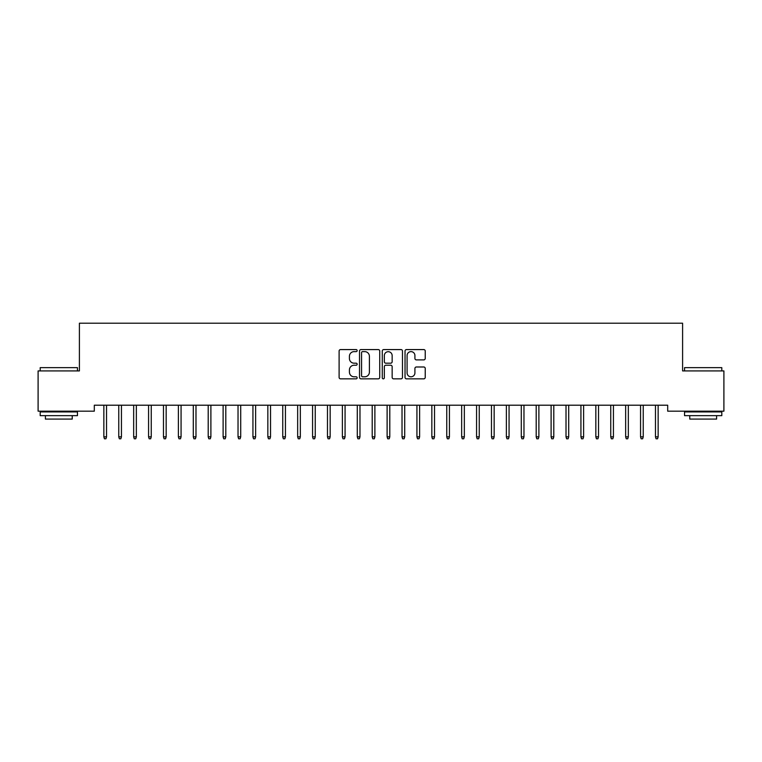 <?xml version="1.0" encoding="UTF-8"?>
<svg xmlns="http://www.w3.org/2000/svg" width="762" height="762" viewBox="0 0 762 762"><rect width="100%" height="100%" fill="white"/><g stroke="black" fill="none" stroke-linecap="round" stroke-linejoin="round"><path stroke-width="1.14" d="M357.149 350.606A1.029 1.029 0 0 0 356.121 349.577L340.576 349.577A1.467 1.467 0 0 0 339.109 351.044L339.109 377.38A1.467 1.467 0 0 0 340.576 378.847L356.121 378.847A1.029 1.029 0 0 0 357.149 377.819A1.029 1.029 0 0 0 356.121 376.799L354.111 376.799A4.686 4.686 0 0 1 349.425 372.113L349.425 369.922A4.686 4.686 0 0 1 354.111 365.236L356.121 365.236A1.029 1.029 0 0 0 357.149 364.217A1.029 1.029 0 0 0 356.121 363.188L354.111 363.188A4.686 4.686 0 0 1 349.425 358.502L349.425 356.311A4.686 4.686 0 0 1 354.111 351.625L356.121 351.625A1.029 1.029 0 0 0 357.149 350.606M423.767 359.893A1.467 1.467 0 0 0 425.234 358.435L425.234 351.044A1.467 1.467 0 0 0 423.767 349.577L406.498 349.577A1.467 1.467 0 0 0 405.032 351.044L405.032 377.38A1.467 1.467 0 0 0 406.498 378.847L423.767 378.847A1.467 1.467 0 0 0 425.234 377.38L425.234 368.456A1.467 1.467 0 0 0 423.767 366.989L416.376 366.989A1.467 1.467 0 0 0 414.919 368.456L414.919 372.885A3.915 3.915 0 0 1 411.004 376.799A3.915 3.915 0 0 1 407.089 372.885L407.089 355.54A3.915 3.915 0 0 1 411.004 351.625A3.915 3.915 0 0 1 414.919 355.54L414.919 358.435A1.467 1.467 0 0 0 416.376 359.893L423.767 359.893M667.693 405.213L94.307 405.213L94.307 411.175L38.1 411.175L38.1 370.923L79.4 370.923L79.4 323.212L682.6 323.212L682.6 370.923L723.9 370.923L723.9 411.175L667.693 411.175L667.693 405.213M379.724 351.044A1.467 1.467 0 0 0 378.257 349.577L360.988 349.577A1.467 1.467 0 0 0 359.521 351.044L359.521 377.38A1.467 1.467 0 0 0 360.988 378.847L378.257 378.847A1.467 1.467 0 0 0 379.724 377.38L379.724 351.044M383.743 349.577L401.012 349.577A1.467 1.467 0 0 1 402.479 351.044L402.479 377.38A1.467 1.467 0 0 1 401.012 378.847L393.621 378.847A1.467 1.467 0 0 1 392.154 377.38L392.154 366.703A1.467 1.467 0 0 0 390.696 365.236L385.791 365.236A1.467 1.467 0 0 0 384.334 366.703L384.334 377.819A1.029 1.029 0 0 1 383.305 378.847A1.029 1.029 0 0 1 382.276 377.819L382.276 351.044A1.467 1.467 0 0 1 383.743 349.577M362.598 351.625A1.029 1.029 0 0 0 361.569 352.654L361.569 375.771A1.029 1.029 0 0 0 362.598 376.799L364.722 376.799A4.686 4.686 0 0 0 369.399 372.113L369.399 356.311A4.686 4.686 0 0 0 364.722 351.625L362.598 351.625M392.154 355.616A3.915 3.915 0 0 0 388.249 351.701A3.915 3.915 0 0 0 384.334 355.616L384.334 361.721A1.467 1.467 0 0 0 385.791 363.188L390.696 363.188A1.467 1.467 0 0 0 392.154 361.721L392.154 355.616M103.851 436.845L104.442 438.788L105.937 438.788L106.528 436.845L103.851 436.845L103.851 405.213M106.528 436.845L106.528 405.213M118.758 436.845L119.348 438.788L120.844 438.788L121.444 436.845L118.758 436.845L118.758 405.213M121.444 436.845L121.444 405.213M133.664 436.845L134.264 438.788L135.75 438.788L136.35 436.845L133.664 436.845L133.664 405.213M136.35 436.845L136.35 405.213M40.186 367.646L77.457 367.646L40.186 367.646L40.186 370.923M77.457 415.652L40.186 415.652L40.186 411.918L77.457 411.918L77.457 415.652M72.238 415.652L72.238 419.081L45.406 419.081L45.406 415.652M684.543 367.646L721.814 367.646L684.543 367.646L684.543 370.923M721.814 415.652L684.543 415.652L684.543 411.918L721.814 411.918L721.814 415.652M716.594 415.652L716.594 419.081L689.762 419.081L689.762 415.652M148.571 436.845L149.171 438.788L150.657 438.788L151.257 436.845L148.571 436.845L148.571 405.213M151.257 436.845L151.257 405.213M163.478 436.845L164.078 438.788L165.573 438.788L166.164 436.845L163.478 436.845L163.478 405.213M166.164 436.845L166.164 405.213M178.394 436.845L178.984 438.788L180.48 438.788L181.07 436.845L178.394 436.845L178.394 405.213M181.07 436.845L181.07 405.213M193.3 436.845L193.9 438.788L195.386 438.788L195.986 436.845L193.3 436.845L193.3 405.213M195.986 436.845L195.986 405.213M208.207 436.845L208.807 438.788L210.293 438.788L210.893 436.845L208.207 436.845L208.207 405.213M210.893 436.845L210.893 405.213M223.114 436.845L223.714 438.788L225.2 438.788L225.8 436.845L223.114 436.845L223.114 405.213M225.8 436.845L225.8 405.213M238.03 436.845L238.62 438.788L240.116 438.788L240.706 436.845L238.03 436.845L238.03 405.213M240.706 436.845L240.706 405.213M252.936 436.845L253.527 438.788L255.022 438.788L255.622 436.845L252.936 436.845L252.936 405.213M255.622 436.845L255.622 405.213M267.843 436.845L268.443 438.788L269.929 438.788L270.529 436.845L267.843 436.845L267.843 405.213M270.529 436.845L270.529 405.213M282.75 436.845L283.35 438.788L284.836 438.788L285.436 436.845L282.75 436.845L282.75 405.213M285.436 436.845L285.436 405.213M297.656 436.845L298.256 438.788L299.752 438.788L300.342 436.845L297.656 436.845L297.656 405.213M300.342 436.845L300.342 405.213M312.572 436.845L313.163 438.788L314.658 438.788L315.249 436.845L312.572 436.845L312.572 405.213M315.249 436.845L315.249 405.213M327.479 436.845L328.07 438.788L329.565 438.788L330.165 436.845L327.479 436.845L327.479 405.213M330.165 436.845L330.165 405.213M342.386 436.845L342.986 438.788L344.472 438.788L345.072 436.845L342.386 436.845L342.386 405.213M345.072 436.845L345.072 405.213M357.292 436.845L357.892 438.788L359.378 438.788L359.978 436.845L357.292 436.845L357.292 405.213M359.978 436.845L359.978 405.213M372.208 436.845L372.799 438.788L374.294 438.788L374.885 436.845L372.208 436.845L372.208 405.213M374.885 436.845L374.885 405.213M387.115 436.845L387.706 438.788L389.201 438.788L389.792 436.845L387.115 436.845L387.115 405.213M389.792 436.845L389.792 405.213M402.022 436.845L402.622 438.788L404.108 438.788L404.708 436.845L402.022 436.845L402.022 405.213M404.708 436.845L404.708 405.213M416.928 436.845L417.528 438.788L419.014 438.788L419.614 436.845L416.928 436.845L416.928 405.213M419.614 436.845L419.614 405.213M431.835 436.845L432.435 438.788L433.93 438.788L434.521 436.845L431.835 436.845L431.835 405.213M434.521 436.845L434.521 405.213M446.751 436.845L447.342 438.788L448.837 438.788L449.428 436.845L446.751 436.845L446.751 405.213M449.428 436.845L449.428 405.213M461.658 436.845L462.248 438.788L463.744 438.788L464.344 436.845L461.658 436.845L461.658 405.213M464.344 436.845L464.344 405.213M476.564 436.845L477.164 438.788L478.65 438.788L479.25 436.845L476.564 436.845L476.564 405.213M479.25 436.845L479.25 405.213M491.471 436.845L492.071 438.788L493.557 438.788L494.157 436.845L491.471 436.845L491.471 405.213M494.157 436.845L494.157 405.213M506.378 436.845L506.978 438.788L508.473 438.788L509.064 436.845L506.378 436.845L506.378 405.213M509.064 436.845L509.064 405.213M521.294 436.845L521.884 438.788L523.38 438.788L523.97 436.845L521.294 436.845L521.294 405.213M523.97 436.845L523.97 405.213M536.2 436.845L536.8 438.788L538.286 438.788L538.886 436.845L536.2 436.845L536.2 405.213M538.886 436.845L538.886 405.213M551.107 436.845L551.707 438.788L553.193 438.788L553.793 436.845L551.107 436.845L551.107 405.213M553.793 436.845L553.793 405.213M566.014 436.845L566.614 438.788L568.1 438.788L568.7 436.845L566.014 436.845L566.014 405.213M568.7 436.845L568.7 405.213M580.93 436.845L581.52 438.788L583.016 438.788L583.606 436.845L580.93 436.845L580.93 405.213M583.606 436.845L583.606 405.213M595.836 436.845L596.427 438.788L597.922 438.788L598.522 436.845L595.836 436.845L595.836 405.213M598.522 436.845L598.522 405.213M610.743 436.845L611.343 438.788L612.829 438.788L613.429 436.845L610.743 436.845L610.743 405.213M613.429 436.845L613.429 405.213M625.65 436.845L626.25 438.788L627.736 438.788L628.336 436.845L625.65 436.845L625.65 405.213M628.336 436.845L628.336 405.213M640.556 436.845L641.156 438.788L642.652 438.788L643.242 436.845L640.556 436.845L640.556 405.213M643.242 436.845L643.242 405.213M655.472 436.845L656.063 438.788L657.558 438.788L658.149 436.845L655.472 436.845L655.472 405.213M658.149 436.845L658.149 405.213M77.457 370.923L77.457 367.646M68.961 411.918L68.961 411.175M48.682 411.918L48.682 411.175M721.814 370.923L721.814 367.646M713.318 411.918L713.318 411.175M693.039 411.918L693.039 411.175"/></g></svg>
